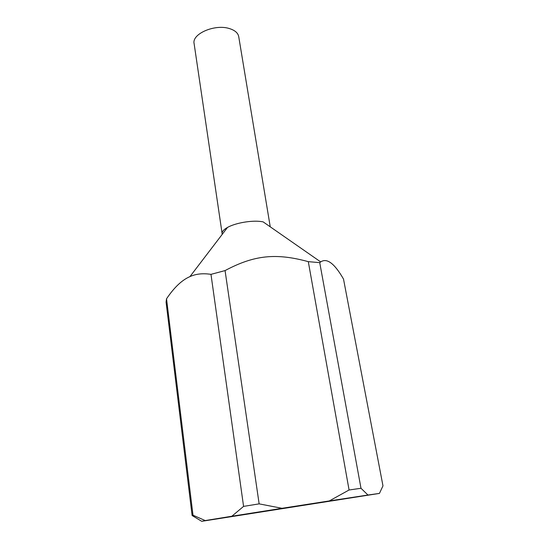 <?xml version="1.0" encoding="UTF-8"?>
<svg xmlns="http://www.w3.org/2000/svg" width="549" height="549" viewBox="0 0 549 549"><rect width="100%" height="100%" fill="white"/><g stroke="black" fill="none" stroke-linecap="round" stroke-linejoin="round"><path stroke-width="0.82" d="M222.235 234.341L194.106 43.591C191.683 33.873 214.982 23.765 229.503 28.596C234.924 30.298 237.998 32.967 238.719 36.605L270.245 226.826M222.057 233.702C221.823 231.692 223.642 229.599 227.519 227.423C235.281 223.031 251.133 220.218 260.926 221.515L263.101 221.851L320.698 261.928L319.731 262.642L360.995 488.274L367.96 495.026L329.304 500.928L349.075 489.996L308.298 261.653C276.044 252.863 254.304 254.997 225.063 270.582L259.142 503.865L282.008 508.299L231.856 516.238L243.578 506.384L259.142 503.865M201.524 521.2L192.109 515.511L166.073 302.122L166.525 298.814L193.001 515.202L205.237 520.562L201.792 521.303L379.441 493.407L382.976 485.865L343.509 279.07C334.492 263.403 326.888 257.694 320.698 261.928M243.578 506.384L210.981 274.356C202.91 273.114 195.904 273.869 189.954 276.607C181.973 280.031 174.163 287.436 166.525 298.814M210.981 274.356L225.063 270.582M308.298 261.653L319.731 262.642M349.075 489.996L360.995 488.274M325.365 501.738L239.007 515.353L325.365 501.738M192.109 515.511L193.001 515.202M282.008 508.299L329.304 500.928M205.237 520.562L231.856 516.238M367.96 495.026L379.441 493.407M227.519 227.423L189.954 276.607"/></g></svg>
